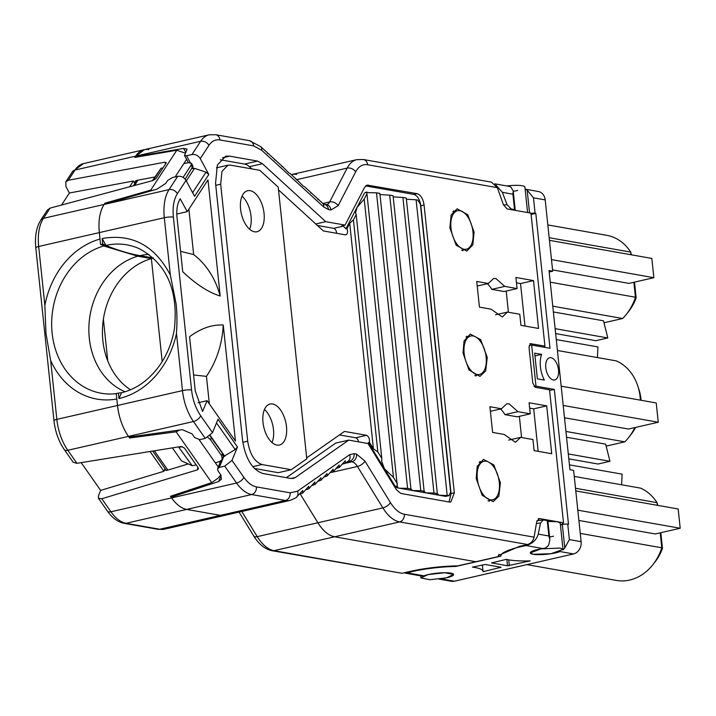 <?xml version="1.0" encoding="UTF-8"?>
<svg xmlns="http://www.w3.org/2000/svg" width="716" height="716" viewBox="0 0 716 716"><rect width="100%" height="100%" fill="white"/><g stroke="black" fill="none" stroke-linecap="round" stroke-linejoin="round"><path stroke-width="1.07" d="M264.052 213.305A21.041 11.25 77.1 0 0 247.62 190.725A21.041 11.25 77.1 0 0 240.585 209.161A21.041 11.25 77.1 0 0 257.008 231.742A21.041 11.25 77.1 0 0 264.052 213.305M249.598 229.245A21.041 11.25 77.1 0 0 251.056 216.277A21.041 11.25 77.1 0 0 242.035 196.193M454.705 211.39A21.695 11.608 77.1 0 0 454.016 211.068A21.695 11.608 77.1 0 0 453.622 210.907M263.005 422.458A21.041 11.25 -102.9 0 1 270.039 404.021A21.041 11.25 -102.9 0 1 286.472 426.602A21.041 11.25 -102.9 0 1 279.428 445.039A21.041 11.25 -102.9 0 1 263.005 422.458M272.017 442.542A21.041 11.25 77.1 0 0 273.476 429.582A21.041 11.25 77.1 0 0 264.455 409.498M479.953 461.462A21.695 11.608 -102.9 0 1 480.355 461.623A21.695 11.608 -102.9 0 1 481.036 461.954M466.787 336.189A21.695 11.608 -102.9 0 1 467.19 336.35A21.695 11.608 -102.9 0 1 467.87 336.672M527.594 212.545L524.918 187.109A16.441 3.061 174 0 0 522.116 185.721A16.441 3.061 174 0 0 506.812 185.945M477.223 286.033L488.348 283.491L476.74 281.442L479.443 307.137L491.042 309.187L502.301 317.009L507.447 312.078L519.78 314.261L520.953 325.341L538.548 328.447L533.518 280.591L515.914 277.477L517.086 288.566L504.744 286.382L495.866 278.515L493.494 278.56L488.348 283.491M560.198 548.08L540.983 548.868L530.314 552.895L533.116 554.274L550.846 553.728L563.009 549.458L560.198 548.08M547.955 521.436L557.424 521.731L560.243 523.154M501.513 408.764L506.66 403.842L509.04 403.788L517.91 411.664L530.252 413.839L529.088 402.759L546.693 405.865L551.723 453.729L534.118 450.624L532.955 439.543L520.613 437.36L515.466 442.291L504.216 434.469L492.608 432.419L489.905 406.724L501.513 408.764L490.388 411.315M474.073 232.1L467.79 214.737L457.13 208.812L451.125 215.06L449.872 227.831L456.155 245.194L466.814 251.11L472.82 244.872L474.073 232.1M476.203 478.386L477.214 466.322L483.47 459.377L493.807 464.872L500.412 482.665L498.873 496.125L493.154 501.683L482.163 495.293L476.203 478.386M463.037 353.104L464.04 341.04L470.296 334.095L480.642 339.59L487.238 357.382L485.708 370.843L479.98 376.401L468.998 370.011L463.037 353.104M267.381 153.296L268.276 153.546L260.74 146.655A6.578 4.394 -47.5 0 1 261.716 150.27L253.652 145.894L219.928 139.942C215.507 139.235 211.846 141.043 208.929 145.375L200.274 158.621L208.812 174.489L194.564 196.291L186.017 180.423C183.949 177.264 181.184 175.894 177.729 176.324L172.314 177.568L167.634 180.495L165.718 183.43L157.001 189.122L104.08 204.454L104.903 203.192L105.18 203.711M274.604 159.901L275.49 160.151L268.276 153.546M281.818 166.506L282.713 166.756L275.49 160.151M289.04 173.102L282.713 166.756M296.254 179.707L297.149 179.967L289.926 173.362M303.477 186.312L297.149 179.967M310.69 192.917L311.585 193.177L304.363 186.572M317.913 199.522L318.808 199.782L311.585 193.177M225.594 156.285L217.333 165.127L215.552 183.305L242.554 440.286C245.507 458.813 252.309 469.893 262.969 473.527L290.92 478.467L293.3 478.413L295.386 477.483L291.009 478.476M225.889 156.213L229.612 156.151L257.563 161.082L262.405 163.713L325.762 221.683L315.756 223.974M251.826 168.895L249.41 166.685A19.726 10.552 77.1 0 0 244.568 164.062L220.358 159.784M286.373 477.662L335.723 443.088L348.719 440.116L295.386 477.483M377.833 451.966L381.816 458.455L356.183 214.558L353.435 219.848L377.833 451.966L373.421 448.807L349.721 223.338L347 228.601L345.918 228.843L343.42 226.113L341.818 225.826L345.067 225.084L364.605 187.35L367.174 185.095L417.124 193.669C420.757 194.913 423.067 198.681 424.069 204.991L454.32 492.814L450.803 502.032L449.541 502.059L400.853 493.458L396.387 489.717L368.024 443.526L348.719 440.116M336.717 233.318A4.6 2.461 77.1 0 0 333.674 228.341L317.394 225.468M325.762 221.683L345.067 225.084M533.518 280.591L520.523 283.563L516.487 282.847M538.155 451.34L533.688 408.845L529.652 408.129M462.742 250.761A21.695 11.608 77.1 0 0 463.028 250.439A21.695 11.608 77.1 0 0 463.503 249.848M489.842 500.412A21.695 11.608 -102.9 0 1 489.368 501.003A21.695 11.608 -102.9 0 1 489.082 501.325M476.677 375.13A21.695 11.608 -102.9 0 1 476.203 375.721A21.695 11.608 -102.9 0 1 475.907 376.043M544.187 347.26L544.939 346.132L530.314 343.644M544.939 346.132L530.959 213.135L507.089 208.929L503.375 204.633L497.36 187.664L491.471 182.15L363.352 159.516L356.783 159.659A39.452 21.104 77.1 0 0 347.162 168.108L329.629 201.948A6.578 4.699 -152.6 0 1 338.122 205.707L330.935 209.976L328.474 209.546L323.641 206.924L261.716 150.27M495.517 314.816L507.447 312.078M517.086 288.566L504.082 291.537L491.749 289.362L504.744 286.382M491.749 289.362A19.726 10.552 77.1 0 0 487.283 283.733M347 228.601C348.065 232.351 347.546 234.436 345.443 234.857L345.998 234.848M278.506 189.892L323.408 230.964L345.443 234.857M242.805 442.309L247.691 441.199L220.68 184.209L221.942 171.437L227.948 165.199L230.552 165.145L259.81 170.31L278.22 187.153L306.779 458.84L291.278 469.696L278.282 472.676L254.395 468.461M247.691 441.199C249.795 454.132 254.574 461.91 262.02 464.532L291.278 469.696M306.681 457.891L344.477 431.417L366.511 435.31C368.776 436.491 369.76 438.836 369.465 442.372L368.382 442.613L395.25 486.379L396.933 487.775L445.612 496.376L449.335 495.624L439.006 495.212L437.342 493.593L406.276 198.064L402.92 197.464L433.977 493.002L437.342 493.593L436.984 494.174M358.582 441.861A4.6 2.461 77.1 0 0 355.682 437.789L339.465 434.925M368.051 443.562L368.382 442.613M216.501 422.923L235.17 449.541L237.461 447.008L231.984 460.406L243.816 477.277C247.754 482.808 251.951 486.003 256.391 486.871L290.114 492.823L297.552 491.185L349.676 454.669L354.143 453.684L356.595 454.114L364.963 461.14L390.399 502.56C394.65 509.336 399.304 513.238 404.352 514.258L534.091 537.161L536.705 521.713L539.64 518.59L563.51 522.805L561.263 524.783M538.844 518.608L538.119 518.939M520.613 437.36L508.682 440.098M517.91 411.664L504.914 414.636A19.726 10.552 77.1 0 0 500.448 409.015M530.252 413.839L517.256 416.819L504.914 414.636M533.688 408.845L546.693 405.865M529.894 343.841L530.789 343.635L528.999 347.099L532.776 383.078L535.38 387.32L549.53 389.817L563.51 522.805M177.04 217.566C176.288 209.663 177.344 203.407 180.208 198.806L187.243 211.659L207.989 179.913L220.197 296.021C208.625 292.486 196.139 284.386 182.723 271.722L177.04 217.566M223.24 324.983L235.448 441.092L207.103 400.674L202.556 411.485L195.253 390.873L189.561 336.717C200.757 328.402 211.99 324.491 223.24 324.983C222.273 343.957 216.679 361.088 206.459 376.365L209.349 403.878M186.017 180.423L177.353 193.678C173.782 199.424 172.458 207.246 173.388 217.127L191.566 390.014C192.702 399.922 195.754 408.514 200.695 415.781L212.527 432.652L217.995 419.254L237.461 447.008M497.36 187.664L367.621 164.752C362.6 163.982 358.609 166.363 355.646 171.876L338.122 205.707M373.421 448.807L369.465 442.372M534.091 537.161C533.277 540.822 531.129 543.274 527.638 544.527L519.521 546.38L498.381 555.446L498.336 556.583L499.043 554.381M520.523 283.563L524.989 326.057M220.197 296.021C215.364 278.372 206.521 264.553 193.651 254.547L180.593 251.37M193.651 254.547L188.881 209.144M176.798 214.048L187.243 211.659M198.046 402.75L207.103 400.674M206.459 376.365L193.58 374.969M365.688 185.909L413.875 194.412C417.5 195.656 419.818 199.433 420.82 205.734L451.071 493.557L449.039 501.97M212.527 432.652L205.268 438.398L199.854 439.633L194.662 437.601L192.031 433.851L182.285 429.672L128.934 437.082L128.459 436.402A39.452 21.104 -102.9 0 1 117.496 405.48C118.883 417.374 122.534 427.685 128.459 436.402L129.587 438.004L130.026 436.93M173.388 217.127A6.578 1.226 174 0 0 164.304 217.718L170.327 274.98L176.073 303.691C177.085 312.418 177.219 322.298 176.458 333.352L182.482 390.605A6.578 1.226 -6 0 1 191.566 390.014M192.622 192.685L206.02 172.189L208.812 174.489M135.628 157.278L135.306 156.688L183.627 148.391L187.118 149.134L184.513 155.453L186.563 155.766L191.977 154.531C195.441 154.092 198.198 155.462 200.274 158.621M191.995 168.645L194.546 168.332L206.02 172.189M299.727 494.022L302.734 493.029L302.725 490.541L295.905 497.808A6.578 5.433 -125 0 0 297.552 491.185M305.804 489.762L308.811 488.768L308.802 486.28L302.814 492.966M311.881 485.511L314.888 484.508L314.879 482.029L308.891 488.715M317.958 481.25L320.965 480.257L320.956 477.769L314.968 484.455M324.035 476.99L327.042 475.997L327.033 473.509L321.045 480.194M330.112 472.739L333.119 471.746L333.11 469.257L327.123 475.943M336.189 468.479L339.196 467.485L339.187 464.997L333.2 471.683M342.266 464.228L345.273 463.225L345.264 460.746L339.277 467.432M171.643 495.893L171.097 497.217L218.64 481.528L221.45 479.12L220.644 474.654L218.013 470.904L217.61 468.676L219.32 467.387L224.734 466.152L231.984 460.406M235.17 449.541L223.383 456.674M508.423 312.257L506.194 291.054M521.588 437.539L519.36 416.336M241.775 511.466L257.232 536.642A39.452 21.104 77.1 0 0 273.977 550.676L402.007 573.283L410.125 571.422A48.652 9.066 174 0 1 457.721 565.882L475.863 561.729L334.632 536.794A39.452 21.104 -102.9 0 1 317.886 522.761L300.174 493.915L317.886 522.761C322.997 530.896 328.572 535.568 334.632 536.794L475.863 561.729L498.336 556.583M353.435 219.848L349.721 223.338M366.422 192.013L364.426 193.096L345.918 228.843M296.549 174.444A39.452 21.104 77.1 0 0 291.797 174.534A39.452 21.104 77.1 0 0 291.34 174.65L292.182 174.444M290.114 492.823A6.578 5.415 -80 0 1 285.38 500.484A39.452 21.104 77.1 0 0 290.132 500.395L225.146 515.269L220.394 515.368L186.67 509.407L220.394 515.368A39.452 21.104 77.1 0 0 225.146 515.269A39.452 21.104 77.1 0 0 229.308 513.39M171.097 497.217L171.58 497.897C176.306 504.529 181.345 508.369 186.67 509.407A39.452 21.104 -102.9 0 1 171.58 497.897L236.557 483.023A6.578 3.365 -35 0 0 243.816 477.277M176.458 333.352C175.286 340.198 171.419 351.162 167.276 358.904C165.718 362.341 159.059 372.571 154.056 377.601C144.113 388.278 132.424 395.277 118.99 398.579L118.409 393.066L116.243 393.567L117.496 405.48L182.482 390.605A39.452 21.104 -102.9 0 0 193.445 421.527A6.578 3.365 -35 0 0 200.695 415.781M114.524 393.827A75.404 62.14 -80 0 0 116.252 393.648L114.524 393.827A75.404 62.14 -80 0 1 51.892 330.38A75.404 62.14 -80 0 1 103.802 245.982L137.794 256.203L151.371 258.601L162.192 361.589L151.362 258.521L137.794 256.131L100.58 244.514L99.327 232.602C98.208 220.752 99.793 211.372 104.08 204.454A39.452 21.104 77.1 0 0 99.327 232.602L100.007 239.063A81.91 67.501 -80 0 0 44.866 305.437L38.673 246.483L164.304 217.718A39.452 21.104 77.1 0 1 169.066 189.579L43.425 218.344A39.452 21.104 77.1 0 0 38.673 246.483A6.578 1.226 -6 0 0 35.8 247.817L53.968 420.704A6.578 1.226 -6 0 1 56.841 419.37A39.452 21.104 77.1 0 0 67.805 450.283A6.578 3.365 145 0 1 64.261 449.55L73.121 462.187M135.306 156.688L144.399 149.653M210.307 435.632L224.815 456.325M118.99 398.579L121.451 392.78L118.409 393.066M170.327 274.98C154.781 245.543 132.057 233.389 102.164 238.509L105.968 245.418A413.58 221.226 77.1 0 0 139.96 255.63A71.009 58.524 100 0 1 148.874 254.404M100.58 244.514L102.746 244.022L102.164 238.509M186.294 180.951L194.546 168.332M366.95 193.759L366.574 192.085L368.337 192.685L376.509 192.81L407.574 488.339L399.403 488.214L397.64 487.614L397.282 485.913L366.95 193.759L364.211 199.057L356.944 207.55L355.584 212.849L356.183 214.558M366.458 192.631L366.574 192.085L364.426 193.096M379.99 194.555L389.71 195.137L420.775 490.675L412.604 490.55L410.93 488.93L379.874 193.401L376.509 192.81M433.977 493.002L425.805 492.877L424.14 491.265L393.075 195.728L389.71 195.137M393.2 196.882L402.92 197.464M406.402 199.209L416.121 199.8L447.178 495.338M445.612 496.376L448.86 495.633L450.659 492.161L420.408 204.337L417.804 200.095L416.121 199.8M423.783 491.847L424.14 491.265L420.775 490.675M410.581 489.511L410.93 488.93L407.574 488.339M397.308 486.54L397.282 485.913L395.25 486.379M364.211 199.057L393.469 477.429L397.452 483.918M393.469 477.429L384.394 468.685L381.709 461.39L381.816 458.455M102.746 244.022L105.968 245.418A75.404 62.14 -80 0 1 139.602 248.864C166.909 263.953 178.499 290.705 174.364 329.118C171.929 343.089 166.774 355.548 158.898 366.485C148.4 380.563 135.825 389.334 121.192 392.815M153.314 258.073L151.362 258.521M178.499 446.9L192.264 465.758L181.497 460.871L172.395 447.885M192.264 465.758L196.184 464.863M182.258 446.578L179.295 447.258M153.018 180.522L161.002 168.305L152.41 180.683M161.002 168.305L163.015 167.848M439.033 579.101L451.492 581.294A10.516 8.673 100 0 0 454.4 581.213L440.949 578.841A16.441 3.061 174 0 0 446.435 577.839L453.622 574.5L444.86 572.719L428.096 574.599L420.918 577.937L429.86 579.709L446.435 577.839A16.441 3.061 174 0 0 453.613 574.5A16.441 3.061 174 0 0 444.788 572.719A16.441 3.061 174 0 0 428.096 574.599A16.441 3.061 174 0 0 423.836 575.825L422.753 576.094A10.516 8.673 100 0 1 421.42 575.986L405.032 573.095L407.404 572.916L423.836 575.825M103.39 319.193A71.009 58.524 -80 0 0 107.776 360.927L103.39 319.193A71.009 58.524 -80 0 1 151.371 258.601M81.177 462.634L100.652 490.397L98.441 495.803L98.423 498.273L101.788 498.748L197.321 469.884L198.395 468.846L198.072 467.566L184.281 447.885L180.933 446.507L76.943 463.315L73.22 462.33M61.513 205.044L69.389 192.998L65.944 186.59L65.782 181.873L68.315 180.271L164.984 162.165L166.076 163.15L155.972 178.606L152.973 180.53L50.12 208.105L47.399 209.985L40.803 220.081A6.578 4.94 33.2 0 1 43.425 218.344L50.12 208.105M402.007 573.283L272.161 550.729C264.983 549.208 258.843 544.303 253.741 535.998A6.578 2.962 148.4 0 0 257.232 536.642L382.872 507.886A6.578 2.962 -31.6 0 0 390.399 502.56M188.245 463.932L167.034 470.34L165.011 470.063L165.002 468.622M165.02 468.577L163.919 471.289L150.047 451.501M100.652 490.397L163.919 471.289M50.648 360.416A81.91 67.501 100 0 0 116.815 399.009L117.496 405.48L56.841 419.37L50.648 360.416L45.976 333.441L44.866 305.437M69.389 192.998L133.409 181.014L129.632 186.786M135.136 184.209L133.409 181.014M154.987 176.968L136.559 180.423L135.038 181.381L134.859 183.591M130.473 389.799A71.009 58.524 100 0 1 107.776 360.927M129.587 438.004L176.127 431.811L211.721 482.611L170.453 496.286L171.58 497.897L110.926 511.779A39.452 21.104 77.1 0 0 126.016 523.298L159.74 529.249A6.578 5.415 100 0 1 157.923 529.294L164.492 529.16A39.452 21.104 -102.9 0 1 159.74 529.249L285.38 500.484L251.656 494.532A6.578 5.415 -80 0 0 256.391 486.871M148.856 149.626A39.452 21.104 77.1 0 0 144.104 149.725A39.452 21.104 77.1 0 0 135.655 156.151L134.832 157.413L176.789 150.244L185.471 153.206M166.246 162.469L166.076 163.15M104.903 203.192L150.727 190.134L176.789 150.244M207.837 437.387L210.468 439.714L221.611 455.689L222.273 459.403L219.875 461.426L215.337 462.867L218.282 467.038M222.273 459.403L223.347 456.781L222.533 453.434L210.012 435.892M183.117 177.416L191.083 165.172L191.449 163.302L188.478 162.693L183.869 163.516L186.616 159.346M192.998 166.193L185.149 179.17M199.138 439.722L215.355 462.858M220.081 462.625L219.356 461.587M220.805 474.905L217.906 478.315L211.721 482.611M175.134 176.924L183.887 163.516M176.127 431.811L179.734 430.03M150.727 190.134L152.275 190.447M464.138 353.301A19.726 10.552 77.1 0 0 479.541 374.477A19.726 10.552 77.1 0 0 486.146 357.186A19.726 10.552 77.1 0 0 470.734 336.019A19.726 10.552 77.1 0 0 464.138 353.301M477.303 478.583A19.726 10.552 77.1 0 0 492.706 499.75A19.726 10.552 77.1 0 0 499.312 482.468A19.726 10.552 77.1 0 0 483.909 461.301A19.726 10.552 77.1 0 0 477.303 478.583M450.973 228.019A19.726 10.552 77.1 0 0 466.376 249.195A19.726 10.552 77.1 0 0 472.972 231.903A19.726 10.552 77.1 0 0 457.569 210.737A19.726 10.552 77.1 0 0 450.973 228.019M483.049 571.681A46.03 8.574 174 0 0 483.04 571.404A46.03 8.574 174 0 0 475.173 567.537A46.03 8.574 174 0 0 472.417 567.126L485.251 564.485L501.03 567.269L483.049 571.681M553.522 536.212A16.441 3.061 -6 0 1 549.584 536.946M454.4 581.213L573.534 553.942L560.082 551.571A16.441 3.061 -6 0 1 555.831 552.797A16.441 3.061 -6 0 1 539.139 554.667A16.441 3.061 -6 0 1 530.314 552.895A16.441 3.061 -6 0 1 537.492 549.557A16.441 3.061 -6 0 1 542.979 548.545L545.001 548.107A10.516 8.673 -80 0 0 548.644 545.144L549.888 539.837L548.85 535.98L547.23 520.568A3.947 0.734 -6 0 1 547.901 520.899L549.888 539.837M513.256 191.297A16.441 3.061 174 0 0 517.74 190.447M541.645 354.375A21.041 11.25 77.1 0 0 540.419 366.771A21.041 11.25 77.1 0 0 544.348 380.071L537.367 378.845L534.673 353.149L541.645 354.375L534.959 355.906M550.989 357.714A11.384 6.095 -102.9 0 1 558.507 369.966A11.384 6.095 -102.9 0 1 553.325 379.972A11.384 6.095 -102.9 0 1 548.895 376.535A11.384 6.095 -102.9 0 1 545.869 363.334A11.384 6.095 -102.9 0 1 550.989 357.714M630.984 254.735L630.707 252.104A47.999 39.559 -80 0 0 606.765 235.331L547.83 224.931M549.172 237.712L630.707 252.104L631.449 254.824M495.776 184.844L502.337 192.318L507.053 204.651L511.349 209.045L514.544 209.609A3.947 0.734 -6 0 1 515.216 209.94A3.947 0.734 -6 0 1 514.867 210.298M560.431 524.98L562.311 524.542A3.947 0.734 -6 0 1 567.761 524.193L569.381 539.613L564.781 547.991A10.516 8.673 100 0 1 562.892 549.897M549.602 390.48L554.318 389.406L568.495 524.318L567.761 524.193M531.093 214.442L535.819 213.368L549.995 348.28L531.657 345.049L529.213 345.506M555.133 328.662L607.803 337.961L595.891 340.691L555.652 333.584M569.444 464.863L622.123 474.162L621.595 484.786M568.298 453.944L609.969 461.301L598.057 464.022L568.817 458.867M597.43 357.561L597.95 346.938L556.278 339.581M603.991 322.773L622.643 318.504A47.999 39.559 -80 0 0 626.616 314.02L628.917 311.084A41.922 34.547 -80 0 0 636.148 297.829L634.492 282.131M553.378 311.952L603.498 320.804L607.803 337.961M660.832 532.686L662.479 548.393A41.922 34.547 100 0 1 655.247 561.639L652.947 564.584A47.999 39.559 100 0 1 616.404 580.425L526.887 564.62M566.544 437.234L605.655 444.144L609.969 461.301M606.157 446.113L624.808 441.844A47.999 39.559 -80 0 0 628.782 437.36A47.999 39.559 -80 0 0 634.806 427.604M628.782 437.36L631.082 434.415A41.922 34.547 -80 0 0 635.575 427.425M641.088 400.289A41.922 34.547 -80 0 0 638.985 389.62L637.831 386.076A47.999 39.559 -80 0 0 616.297 360.891L557.424 350.5M626.616 314.02A47.999 39.559 -80 0 0 635.45 297.23L636.148 297.829M550.246 282.185L635.45 297.23L633.875 282.274M552.77 306.171L622.643 318.504M574.259 476.426L640.471 488.115A47.999 39.559 100 0 1 657.037 502.668L657.789 505.38M662.479 548.393L661.781 547.785A47.999 39.559 100 0 1 652.947 564.584M575.503 488.276L657.037 502.668L657.315 505.299M660.215 532.829L661.781 547.785L580.246 533.393M565.935 431.444L624.808 441.844M640.364 400.155A47.999 39.559 -80 0 0 637.831 386.076M494.792 183.824L508.288 186.205A10.516 8.673 -80 0 1 511.027 187.297L513.229 191.002L512.925 194.188L514.544 209.609M530.986 213.35A3.947 0.734 -6 0 1 535.085 213.234L535.819 213.368M535.085 213.234L533.465 197.822L527.164 190.152A10.516 8.673 -80 0 0 525.141 189.221M549.449 240.343L651.837 258.422L653.869 277.692L551.472 259.613M552.555 269.905L628.952 283.393L653.869 277.692M575.78 490.908L678.177 508.987L680.2 528.256L655.292 533.957L578.895 520.469M577.812 510.177L680.2 528.256M561.174 386.175L656.232 402.956L658.255 422.234L563.206 405.453M564.494 417.759L628.478 429.054L658.255 422.234M534.038 386.389L535.98 386.166L554.318 389.406M573.534 553.942A10.516 8.673 -80 0 0 581.123 541.681L573.623 470.367L569.954 469.723L549.029 270.559L552.689 271.203L549.181 272.008M525.141 189.176L538.36 191.512A10.516 8.673 100 0 1 545.198 199.889L533.465 197.822M552.689 271.203L545.198 199.889M547.23 520.568L543.22 519.968L540.508 523.02L538.253 534.109C536.615 539.801 532.57 543.623 526.126 545.574L520.442 546.764L520.389 546.183M506.373 559.357A46.03 8.574 174 0 0 530.216 560.888L507.528 565.783L491.525 562.892L506.373 559.357M531.657 345.049L535.98 386.166L534.199 386.577M413.463 570.697L413.526 571.252A46.03 8.574 174 0 0 407.404 572.916M413.526 571.252A46.03 8.574 -6 0 1 455.877 566.454L500.914 556.144A46.03 8.574 -6 0 1 500.887 555.983A46.03 8.574 -6 0 1 520.442 546.764L520.55 546.147M455.824 565.917L455.877 566.454M244.568 164.062L257.563 161.082M262.405 163.713L249.41 166.685M229.612 156.151L222.506 157.78M333.674 228.341L343.42 226.113M215.758 185.337L220.68 184.209M262.02 464.532L252.775 466.653M366.511 435.31L355.682 437.789M424.069 204.991L420.82 205.734M413.875 194.412L417.124 193.669M366.028 185.632L368.445 185.077M454.32 492.814L451.071 493.557M205.268 438.398L193.445 421.527L67.805 450.283L76.943 463.315M177.353 193.678A6.578 4.94 -146.8 0 0 169.066 189.579L177.729 176.324M193.463 168.573L192.801 167.356M190.259 162.621L186.563 155.766M208.929 145.375A6.578 4.94 -146.8 0 0 200.641 141.276L191.977 154.531M219.928 139.942A6.578 5.415 -80 0 0 215.659 134.706L209.09 134.841A39.452 21.104 77.1 0 0 200.641 141.276L75.01 170.032A6.578 4.94 33.2 0 0 72.379 171.777L83.45 163.606A39.452 21.104 77.1 0 0 75.01 170.032L68.315 180.271M253.652 145.894A6.578 5.415 -80 0 0 249.383 140.658L215.659 134.706M323.641 206.924A6.578 4.394 -47.5 0 0 322.665 203.308L318.808 199.782M328.474 209.546A6.578 5.415 -80 0 0 324.205 204.311L322.665 203.308M330.935 209.976A6.578 5.415 -80 0 0 326.657 204.749L324.205 204.311M326.568 204.731A13.148 7.035 77.1 0 0 329.629 201.948L322.871 203.496M355.646 171.876A6.578 4.699 -152.6 0 0 347.162 168.108L296.415 179.725M367.621 164.752A6.578 5.415 -80 0 0 363.352 159.516M527.638 544.527L399.618 521.919A6.578 5.415 -80 0 0 404.352 514.258M272.161 550.729A6.578 5.415 100 0 0 273.977 550.676L399.618 521.919A39.452 21.104 -102.9 0 1 382.872 507.886L357.436 466.465A6.578 2.962 -31.6 0 0 364.963 461.14M347.958 461.346A13.148 7.035 -102.9 0 1 349.399 461.346L351.851 461.784A6.578 5.415 -80 0 0 356.595 454.114M345.148 463.315L351.851 461.784A13.148 7.035 -102.9 0 1 357.436 466.465L332.045 472.274M347.26 461.838L349.399 461.346A6.578 5.415 -80 0 0 354.143 453.684M345.354 463.171L348.039 461.292A6.578 5.433 -125 0 0 349.676 454.669M157.923 529.294L124.199 523.342A6.578 5.415 100 0 0 126.016 523.298L251.656 494.532A39.452 21.104 -102.9 0 1 236.557 483.023L224.734 466.152M223.732 456.575L219.32 467.387M153.197 257.975L139.96 255.63L137.794 256.131M397.64 487.614L396.933 487.775M134.527 185.48L138.009 180.146M154.334 450.803L167.857 470.099M185.883 152.58L183.627 148.391M221.119 475.451L218.64 481.528M101.788 498.748L110.926 511.779A6.578 3.365 145 0 1 107.382 511.045C112.206 517.945 117.809 522.045 124.199 523.342M197.321 469.884L197.885 467.297M164.984 162.165L165.593 163.892M125.085 391.768A71.009 58.524 100 0 1 89.223 321.645A71.009 58.524 100 0 1 137.794 256.203M222.533 453.434L221.611 455.689M211.39 437.458L210.468 439.714M191.083 165.172L192.514 167.839M509.112 209.278A29.571 5.504 -6 0 1 511.349 209.045M529.563 212.894L527.164 190.152M562.311 524.542L564.781 547.991M512.925 194.188L502.337 192.318M569.381 539.613L581.123 541.681M542.979 548.545L526.126 545.574M538.253 534.109L548.85 535.98M509.345 565.667L508.727 559.849M507.528 565.783L506.856 559.473M500.672 567.645L500.627 567.197M507.053 204.651A35.532 6.623 174 0 0 503.554 205.098M540.508 523.02A35.532 6.623 174 0 0 536.391 523.557M216.465 167.821L227.939 165.199M563 549.414L560.234 523.119M249.383 140.658L260.74 146.655M290.132 500.395L295.905 497.808M184.513 155.453L188.424 162.711M209.09 134.841L83.45 163.606M356.783 159.659L291.331 174.641M217.61 468.676L220.716 461.068M133.436 185.766L136.989 180.343M152.696 451.071L166.318 470.493M239.063 512.083L253.741 535.998M98.423 498.273L107.382 511.045M64.261 449.55C58.658 441.316 55.23 431.694 53.968 420.704M40.803 220.081C36.337 227.339 34.672 236.584 35.8 247.817M65.782 181.873L72.379 171.777M420.704 575.861L420.918 577.937M225.146 515.269L164.492 529.16M191.449 163.302L193.025 166.237M474.824 375.551L479.541 374.477M487.999 500.833L492.706 499.75M461.659 250.269L466.376 249.195M482.351 564.852L483.04 571.404M513.229 191.002L515.216 209.94M452.861 211.811L457.569 210.737M543.22 519.968L536.946 520.738M479.192 462.375L483.909 461.301M466.027 337.093L470.734 336.019"/></g></svg>
